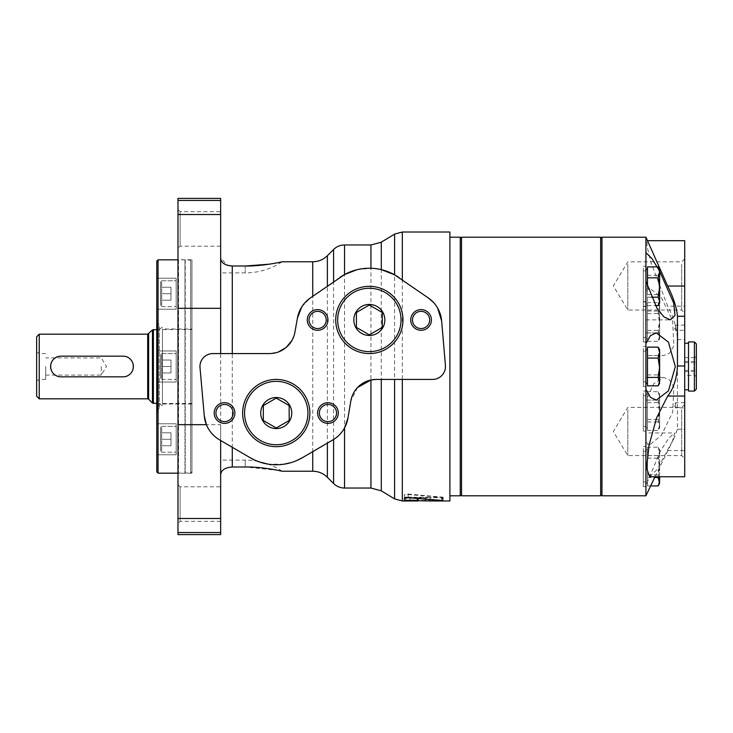 <?xml version="1.0" encoding="UTF-8"?>
<svg xmlns="http://www.w3.org/2000/svg" width="733" height="733" viewBox="0 0 733 733"><rect width="100%" height="100%" fill="white"/><g stroke="black" fill="none" stroke-linecap="round" stroke-linejoin="round"><path stroke-width="0.55" stroke-dasharray="3.67 2.75" d="M647.477 302.619L647.477 341.331L647.477 302.619L658.124 302.619L659.627 305.166L659.627 308.089L658.124 302.619L659.627 306.834L658.124 311.039L659.627 320.724L658.124 330.4L659.627 335.861L658.124 341.331L659.627 338.783L659.627 305.166M647.477 306.834L647.477 338.783L647.477 306.834M647.477 286.63L647.477 266.894M647.477 271.1L647.477 305.606L647.477 271.1M647.477 385.842L647.477 347.14M647.477 447.212L647.477 485.924L647.477 447.212L658.124 447.212L659.627 449.76L659.627 452.682L658.124 447.212L659.627 451.427L658.124 455.633L659.627 465.318L658.124 474.993L659.627 480.454L658.124 485.924M647.477 451.427L647.477 483.377L647.477 451.427M647.477 391.688L647.477 430.399L647.477 391.688L658.124 391.688L659.627 394.235L659.627 397.149L658.124 391.688L659.627 395.902L658.124 400.108L659.627 409.784L658.124 419.468L659.627 424.929L658.124 430.399L659.627 427.852L659.627 394.235M647.477 395.902L647.477 427.852L647.477 395.902M649.64 244.822L646.937 240.681L647.175 246.819L651.216 263.284L667.699 306.174L684.714 306.174L684.714 240.681M649.695 476.762L657.199 469.358L674.488 437.244L677.457 429.226L677.457 339.636C676.733 327.77 673.48 316.619 667.699 306.174M645.92 495.801L645.92 485.475L660.515 450.859L668.881 438.022L674.717 432.956L672.216 441.889L655.027 476.762M648.146 491.247L645.92 495.664L645.92 432.946L674.717 432.946M645.92 432.946L645.92 485.475L645.92 401.098L653.68 383.735L663.576 377.422L669.431 379.822L673.92 387.079L672.637 412.212L661.413 435.283L649.933 444.656L645.92 442.347L645.92 444.665L649.933 444.665M645.92 444.665L645.92 290.671L649.933 288.353L661.423 297.754L672.601 320.706L673.939 345.866L669.449 353.178L663.567 355.597L645.92 355.597L645.92 331.921M645.92 355.597L645.92 237.199M601.958 495.801L601.958 237.199M684.714 306.174L684.714 476.762M684.714 345.527L684.714 389.773L684.714 345.527M684.714 402.958L684.714 407.878L684.714 402.958M684.714 325.379L684.714 330.299L684.714 325.379M684.714 261.525L684.714 313.037L684.714 261.525M684.714 407.099L684.714 458.601L684.714 407.099M627.824 409.802L627.824 455.596L627.824 409.802M681.708 409.802L681.708 455.596L681.708 409.802M627.824 264.237L627.824 310.032L627.824 264.237M681.708 264.237L681.708 310.032L681.708 264.237M675.661 325.379L675.661 330.299L675.661 325.379M675.661 402.958L675.661 407.878L675.661 402.958M645.92 392.989L645.92 431.086L645.92 392.989M643.336 392.989L643.336 431.086L643.336 392.989M643.336 397.176L643.336 426.432L643.336 397.176M645.92 303.92L645.92 342.018L645.92 303.92M643.336 303.92L643.336 342.018L643.336 303.92M643.336 308.107L643.336 337.363L643.336 308.107M645.92 281.27L645.92 252.729M645.92 268.186L645.92 306.293L645.92 268.186M643.336 268.186L643.336 306.293L643.336 268.186M643.336 272.383L643.336 301.63L643.336 272.383M645.92 389.379L645.92 343.594M645.92 348.432L645.92 386.529L645.92 348.432M643.336 348.432L643.336 386.529L643.336 348.432M643.336 352.628L643.336 381.875L643.336 352.628M645.92 448.514L645.92 486.611L645.92 448.514M643.336 448.514L643.336 486.611L643.336 448.514M643.336 452.71L643.336 481.957L643.336 452.71M645.92 397.176L645.92 426.432L645.92 397.176M645.92 395.902L645.92 427.852L645.92 395.902M645.92 308.107L645.92 337.363L645.92 308.107M645.92 306.834L645.92 338.783L645.92 306.834M645.92 272.383L645.92 301.63L645.92 272.383M645.92 271.1L645.92 303.059L645.92 271.1M645.92 352.628L645.92 381.875L645.92 352.628M645.92 351.345L645.92 383.304L645.92 351.345M645.92 452.71L645.92 481.957L645.92 452.71M645.92 451.427L645.92 483.377L645.92 451.427M647.477 430.399L658.124 430.399L659.627 426.185L658.124 421.979L659.627 412.294L658.124 402.619L659.627 397.149L659.627 427.852M647.477 421.979L658.124 421.979M647.477 402.619L658.124 402.619M647.477 400.108L658.124 400.108M647.477 419.468L658.124 419.468M647.477 485.924L650.693 485.924M647.477 477.504L654.679 477.504M658.124 477.504L659.627 467.819L658.124 458.143L659.627 452.682L659.627 476.762M647.477 458.143L658.124 458.143M647.477 455.633L658.124 455.633M647.477 474.993L658.124 474.993M658.124 347.14L659.627 351.345L658.124 355.56L659.627 365.236L658.124 374.911L659.627 380.381L658.124 385.842M647.477 355.56L658.124 355.56M647.477 374.911L658.124 374.911M647.477 305.606L655.394 305.606M647.477 297.177L651.316 297.177M658.124 266.894L659.627 271.1L658.124 275.315L659.627 284.99L658.124 294.666L659.627 300.136L658.124 305.606M647.477 275.315L658.124 275.315M647.477 294.666L658.124 294.666M647.477 341.331L658.124 341.331L659.627 337.116L658.124 332.91L659.627 323.226L658.124 313.55L659.627 308.089L659.627 338.783M647.477 332.91L658.124 332.91M647.477 313.55L658.124 313.55M647.477 311.039L658.124 311.039M647.477 330.4L658.124 330.4M659.627 483.377L659.627 449.76M659.627 383.304L659.627 349.678M659.627 303.059L659.627 269.442M688.516 345.527L688.516 389.773L688.516 345.527M688.516 391.065L688.516 341.935M696.35 389.131L696.35 343.869M696.35 357.182L696.35 376.844L696.35 357.182M684.714 375.433L684.714 357.567L684.714 375.433L694.966 375.433C693.4 374.142 693.4 372.84 694.966 371.549C693.4 368.598 693.4 365.62 694.966 362.615C693.4 360.948 693.4 359.262 694.966 357.567L693.766 359.509L694.966 361.451C693.4 364.402 693.4 367.38 694.966 370.385C693.4 372.052 693.4 373.738 694.966 375.433L696.35 376.844M684.714 371.549L694.966 371.549M684.714 370.385L694.966 370.385M684.714 361.451L694.966 361.451M684.714 357.567L694.966 357.567M684.714 362.615L694.966 362.615M460.242 238.491L460.242 494.509L460.242 238.491M461.533 495.801L461.533 237.199M600.666 495.801L600.666 237.199M601.958 238.491L601.958 494.509L601.958 238.491M460.242 495.801L460.242 237.199M449.897 237.199L449.897 495.801L449.897 237.199M160.655 432.818L160.655 445.756L160.655 432.818L160.655 445.756L160.655 432.818L170.991 432.818L160.655 432.818L170.991 432.818L170.991 439.287L160.655 439.287L170.991 439.287L170.991 432.818L160.655 432.818M160.655 427.394L160.655 451.18L160.655 427.394L160.655 451.18L160.655 427.394L161.681 426.359L176.167 426.359L176.167 452.215L176.167 426.359L176.167 452.215L176.167 426.359L161.681 426.359L161.681 452.215L161.681 426.359L161.681 452.215L161.681 426.359L160.655 427.394M160.655 360.031L160.655 372.969L160.655 360.031L160.655 372.969L160.655 360.031L170.991 360.031L160.655 360.031L170.991 360.031L170.991 366.5L160.655 366.5L170.991 366.5L170.991 360.031L160.655 360.031M160.655 354.607L160.655 378.393L160.655 354.607L160.655 378.393L160.655 354.607L161.681 353.572L176.167 353.572L176.167 379.428L176.167 353.572L176.167 379.428L176.167 353.572L161.681 353.572L161.681 379.428L161.681 353.572L161.681 379.428L161.681 353.572L160.655 354.607M160.655 287.244L160.655 300.182L160.655 287.244L160.655 300.182L160.655 287.244L170.991 287.244L160.655 287.244L170.991 287.244L170.991 293.713L160.655 293.713L170.991 293.713L170.991 287.244L160.655 287.244M160.655 281.82L160.655 305.606L160.655 281.82L160.655 305.606L160.655 281.82L161.681 280.785L176.167 280.785L176.167 306.641L176.167 280.785L176.167 306.641L176.167 280.785L161.681 280.785L161.681 306.641L161.681 280.785L161.681 306.641L161.681 280.785L160.655 281.82M156.77 471.878L156.77 261.122M156.77 350.988L156.77 382.012L156.77 350.988L156.77 382.012L156.77 350.988L176.167 350.988L176.167 382.012L176.167 350.988L176.167 382.012L176.167 350.988L156.77 350.988M156.77 278.201L156.77 309.234L156.77 278.201L156.77 309.234L156.77 278.201L176.167 278.201L176.167 309.234L176.167 278.201L176.167 309.234L176.167 278.201L156.77 278.201M156.77 423.766L156.77 454.799L156.77 423.766L156.77 454.799L156.77 423.766L176.167 423.766L176.167 454.799L176.167 423.766L176.167 454.799L176.167 423.766L156.77 423.766M156.77 319.954L156.77 413.046L156.77 319.954L158.319 321.246L158.319 411.754L158.319 321.246L157.293 322.282L157.293 410.718L157.293 322.282M158.062 473.17L158.062 259.83M191.945 261.379L191.945 471.621L191.945 261.379L190.653 260.087L190.653 472.913L190.653 260.087L185.22 260.087L185.22 472.913L184.963 259.83L184.963 473.17L184.963 259.83L177.982 259.83M191.945 328.998L191.945 404.002L191.945 328.998L162.46 328.998L162.46 404.002L162.46 328.998M157.293 324.343L157.293 408.657L157.293 324.343L159.354 324.343L159.354 408.657L159.354 324.343M159.354 326.936L159.354 406.064L159.354 326.936L157.622 328.668L157.622 404.332L157.622 328.668L158.319 329.667L158.319 403.333L158.319 329.667L162.46 327.275L162.46 405.725L162.46 327.275M170.991 372.969L160.655 372.969L170.991 372.969L170.991 366.5L170.991 372.969L160.655 372.969L170.991 372.969L170.991 366.5L160.655 366.5L170.991 366.5L170.991 360.031L170.991 372.969M170.991 300.182L160.655 300.182L170.991 300.182L170.991 293.713L170.991 300.182L160.655 300.182L170.991 300.182L170.991 293.713L160.655 293.713L170.991 293.713L170.991 287.244L170.991 300.182M170.991 445.756L160.655 445.756L170.991 445.756L170.991 439.287L170.991 445.756L160.655 445.756L170.991 445.756L170.991 439.287L160.655 439.287L170.991 439.287L170.991 432.818L170.991 445.756M36.65 396.241L36.65 336.759M36.65 366.5L36.65 380.922L36.65 366.5M39.234 398.825L39.234 334.175M60.958 376.844C47.627 377.477 47.608 355.532 60.958 356.156L123.025 356.156C136.356 355.523 136.375 377.468 123.025 376.844L60.958 376.844M191.945 329.575L191.945 403.425L191.945 329.575L156.77 329.575M39.234 366.5L39.234 379.428L39.234 366.5M45.703 366.5L45.703 379.428L45.703 366.5M101.301 366.5L101.301 375.094L101.301 366.5M441.642 320.889L445.417 365.41C445.197 373.821 440.899 378.494 432.534 379.428L376.331 379.428M381.288 490.808L381.288 242.192M356.815 269.771L370.944 268.26L381.288 269.625M177.982 534.595L177.982 198.405M250.191 457.731L220.651 440.496L220.651 475.021L220.651 257.979L227.34 265.282M278.632 470.476L245.216 466.994L232.288 466.994C224.793 467.599 220.917 470.274 220.651 475.021L220.651 460.113L220.651 475.021M404.414 500.74L404.414 497.634C404.002 497.001 416.976 496.919 417.315 497.597L441.458 497.295L441.742 500.428M418.085 498.77L418.085 497.872L430.014 497.872M404.414 498.22L404.414 495.05L408.189 494.564L441.458 497.295L441.458 500.41M405.486 500.978L410.004 500.566L404.414 500.126L404.414 497.001L404.405 500.144L404.414 497.753L408.189 497.24L441.807 500.208C443.474 500.346 443.63 500.474 442.265 500.593L430.088 500.978M404.414 497.753L404.414 494.573L404.414 497.001L410.004 497.45L404.442 497.817L418.378 497.817L418.378 500.923L417.334 500.978M408.189 497.24L408.189 494.051L404.414 494.573M408.189 494.051L441.807 497.084L441.807 500.208C443.474 500.346 443.63 500.474 442.265 500.593L442.265 497.487C443.621 497.359 443.474 497.231 441.807 497.084C443.474 497.231 443.621 497.359 442.265 497.487L430.051 497.872L430.051 499.75L430.051 497.643C430.408 497.066 418.03 497.066 418.378 497.643L418.378 497.817M418.378 497.643L418.378 500.758C418.021 500.19 430.39 500.19 430.051 500.758L430.051 497.643M410.004 500.566L410.004 497.45M449.897 500.978L449.897 232.022M398.862 277.477L428.429 298.029M433.588 302.527L437.592 307.988M177.982 259.216L177.982 473.784L177.982 259.216L178.522 259.757L178.522 473.243L178.522 259.757L191.945 259.757L191.945 473.243L191.945 259.757M177.982 484.669L177.982 523.49L177.982 484.669L180.126 486.813L180.126 521.337L180.126 486.813L220.651 486.813L220.651 521.337L220.651 486.813M177.982 209.51L177.982 248.331L177.982 209.51L180.126 211.663L180.126 246.187L180.126 211.663L220.651 211.663L220.651 246.187L220.651 211.663M204.269 415.785L200.008 367.636C200.21 359.207 204.507 354.515 212.891 353.572L269.46 353.572L278.43 351.968M220.651 257.979L220.651 198.405M296.892 460.471L290.864 462.66M283.973 464.191L268.425 464.172M261.562 462.642L260.151 462.202M232.288 466.994L232.288 266.006L245.216 266.006L245.216 272.887L245.216 266.006M269.79 264.127L282.095 261.763A66.721 66.721 0 0 1 245.216 272.887L220.651 272.887M297.406 318.122L294.923 332.196L291.963 340.451M301.794 306.834L310.261 298.029L339.828 277.477M332.947 439.855L302.308 457.731M333.579 439.479C337.409 437.418 341.065 433.57 344.547 427.925M357.557 387.5L350.832 400.969L347.909 418.231M394.583 498.907L394.583 234.093M404.414 495.05L404.414 497.634M220.651 534.595L220.651 424.682L177.982 424.682M220.651 440.496L219.543 439.855C213.495 436.245 209.125 431.187 206.413 424.682M369.34 286.328A33.617 33.617 0 0 1 398.459 336.759A33.617 33.617 0 0 1 340.231 336.759A33.617 33.617 0 0 1 369.34 286.328M276.249 379.428A33.617 33.617 0 0 1 305.359 429.859A33.617 33.617 0 0 1 247.131 429.859A33.617 33.617 0 0 1 276.249 379.428M224.527 404.451A8.594 8.594 0 0 1 233.121 413.046A8.594 8.594 0 0 1 224.527 421.64A8.594 8.594 0 0 1 215.933 413.046A8.594 8.594 0 0 1 224.527 404.451M327.972 404.451A8.594 8.594 0 0 1 336.566 413.046A8.594 8.594 0 0 1 327.972 421.64A8.594 8.594 0 0 1 319.377 413.046A8.594 8.594 0 0 1 327.972 404.451M317.627 311.36A8.594 8.594 0 0 1 326.222 319.954A8.594 8.594 0 0 1 317.627 328.549A8.594 8.594 0 0 1 309.033 319.954A8.594 8.594 0 0 1 317.627 311.36M421.063 311.36A8.594 8.594 0 0 1 429.657 319.954A8.594 8.594 0 0 1 421.063 328.549A8.594 8.594 0 0 1 412.468 319.954A8.594 8.594 0 0 1 421.063 311.36M263.321 420.513L263.321 405.587L276.249 398.12L289.178 405.587L289.178 420.513L276.249 427.98L263.321 420.513M276.249 397.533A15.512 15.512 0 0 1 289.682 420.806A15.512 15.512 0 0 1 262.808 420.806A15.512 15.512 0 0 1 276.249 397.533A15.512 15.512 0 0 1 289.682 420.806A15.512 15.512 0 0 1 262.808 420.806A15.512 15.512 0 0 1 276.249 397.533M356.412 327.413L356.412 312.487L369.34 305.02L382.278 312.487L382.278 327.413L369.34 334.88L356.412 327.413M369.34 304.433A15.512 15.512 0 0 1 382.782 327.706A15.512 15.512 0 0 1 355.908 327.706A15.512 15.512 0 0 1 369.34 304.433A15.512 15.512 0 0 1 382.782 327.706A15.512 15.512 0 0 1 355.908 327.706A15.512 15.512 0 0 1 369.34 304.433M677.457 339.636L684.714 339.636M677.457 429.226L684.714 429.226M667.699 450.548L684.714 450.548M694.408 391.065L694.408 341.935M158.062 321.246L158.062 411.754L158.062 321.246M147.7 398.825L147.7 334.175M148.616 399.201L148.616 333.799M152.464 403.049L152.464 329.951M153.38 403.425L153.38 329.575M370.944 488.041L370.944 244.959M220.651 308.318L177.982 308.318M417.315 498.697L417.315 497.597M425.626 499.42L425.626 497.826M408.189 497.744L408.189 494.564M405.78 500.373L405.78 497.258M402.325 500.978L402.325 232.022M312.734 471.237L312.734 261.763M327.376 477.284L327.376 255.716M333.579 483.496L333.579 249.504M344.547 488.041L344.547 244.959M245.216 466.994L245.216 460.113L245.216 466.994M220.651 518.488L177.982 518.488M220.651 532.543L177.982 532.543M220.651 214.512L177.982 214.512M220.651 200.457L177.982 200.457M674.488 437.244L672.216 441.889M646.937 240.681L647.624 240.681M684.714 404.414L681.708 407.42L627.824 407.42L613.338 431.508L627.824 455.596L681.708 455.596L684.714 458.601M684.714 258.841L681.708 261.846L627.824 261.846L613.338 285.934L627.824 310.032L681.708 310.032L684.714 313.037M684.714 325.122L675.661 325.122L674.113 327.706L675.661 330.299L684.714 330.299M684.714 402.701L675.661 402.701L674.113 405.294L675.661 407.878L684.714 407.878M645.92 377.422L663.576 377.422M643.336 431.086L645.92 431.086M643.336 391.001L645.92 391.001M645.92 288.353L649.933 288.353M643.336 342.018L645.92 342.018M643.336 301.932L645.92 301.932M645.92 319.863L670.237 319.863M643.336 306.293L645.92 306.293M643.336 266.207L645.92 266.207M645.92 400.108L656.136 400.108M645.92 332.874L656.31 332.874M643.336 386.529L645.92 386.529M643.336 346.452L645.92 346.452M643.336 486.611L645.92 486.611M643.336 446.525L645.92 446.525M643.336 426.432L645.92 426.432M643.336 395.655L645.92 395.655M645.92 427.852L647.477 427.852M645.92 394.235L647.477 394.235M643.336 337.363L645.92 337.363M643.336 306.586L645.92 306.586M645.92 338.783L647.477 338.783M645.92 305.166L647.477 305.166M643.336 301.63L645.92 301.63M643.336 270.862L645.92 270.862M645.92 303.059L647.477 303.059M643.336 381.875L645.92 381.875M643.336 351.107L645.92 351.107M643.336 481.957L645.92 481.957M643.336 451.18L645.92 451.18M645.92 483.377L647.477 483.377M645.92 449.76L647.477 449.76M694.618 357.887L696.35 356.156M177.982 473.17L190.653 472.913L191.945 471.621M157.293 410.718L158.319 411.754L156.77 413.046M157.293 408.657L159.354 408.657M162.46 405.725L158.319 403.333L157.622 404.332L159.354 406.064M162.46 404.002L191.945 404.002M156.77 382.012L176.167 382.012L156.77 382.012M161.681 379.428L176.167 379.428L161.681 379.428L160.655 378.393L161.681 379.428M156.77 454.799L176.167 454.799L156.77 454.799M161.681 452.215L176.167 452.215L161.681 452.215L160.655 451.18L161.681 452.215M156.77 309.234L176.167 309.234L156.77 309.234M161.681 306.641L176.167 306.641L161.681 306.641L160.655 305.606L161.681 306.641M156.77 403.425L191.945 403.425M45.703 353.572L39.234 353.572L36.65 352.078M45.703 379.428L39.234 379.428L36.65 380.922M45.703 375.094L101.301 375.094L106.468 366.5L101.301 357.906L45.703 357.906M442.43 500.547L442.43 497.432M443.199 500.437L443.199 497.322M404.442 500.923L404.442 497.817M405.486 497.872L417.334 497.872M282.095 471.237A66.721 66.721 0 0 0 245.216 460.113L220.651 460.113M220.651 246.187L180.126 246.187L177.982 248.331M220.651 521.337L180.126 521.337L177.982 523.49M191.945 473.243L178.522 473.243L177.982 473.784"/><path stroke-width="1.1" d="M655.394 305.606L658.124 305.606L659.627 301.391L658.124 297.177L659.627 287.501L658.124 277.825L659.627 272.355L658.124 266.894L647.477 266.894L647.477 286.63M658.124 347.14L647.477 347.14L647.477 385.842L658.124 385.842L659.627 383.304L658.124 377.422L659.627 367.746L658.124 358.071L659.627 352.6L658.124 347.14L659.627 349.678L659.627 381.636L658.124 385.842M645.92 237.199L645.92 495.801L601.958 495.801L601.958 237.199L645.92 237.199L667.699 286.044C673.462 297.671 676.715 307.75 677.457 316.271L677.457 365.978C676.733 378.778 673.48 388.802 667.699 396.049L684.714 396.049L684.714 240.681L647.624 240.681M655.027 476.762L645.92 495.801M645.92 281.27L657.107 308.52L663.951 316.867L670.374 319.863L675.02 315.483L673.664 303.004L659.627 271.164M659.517 270.963L651.884 258.456L645.92 252.729M645.92 389.379L650.51 397.387L656.31 400.108L668.441 390.872L675.322 366.564L668.441 342.128L656.31 332.874L650.501 335.586L645.92 343.594M684.714 396.049L684.714 476.762L649.695 476.762L646.561 468.011L649.09 445.078L656.658 417.682L667.699 396.049M650.693 485.924L658.124 485.924L659.627 483.377L658.124 477.504L654.679 477.504M658.124 485.924L659.627 481.709L659.627 476.762M647.477 377.422L658.124 377.422M647.477 358.071L658.124 358.071M658.124 305.606L659.627 303.059L659.627 269.442L658.124 266.894M651.316 297.177L658.124 297.177M647.477 277.825L658.124 277.825M694.408 341.935L688.516 341.935L688.516 391.065L694.408 391.065L696.35 389.131L696.35 343.869L694.408 341.935L694.408 391.065M461.533 237.199L461.533 495.801L600.666 495.801L600.666 237.199L461.533 237.199L460.242 238.491M601.958 238.491L600.666 237.199M449.897 237.199L460.242 237.199L460.242 495.801L449.897 495.801M158.062 473.17L158.062 259.83L156.77 261.122L156.77 471.878L158.062 473.17L177.982 473.17M158.062 259.83L177.982 259.83M39.234 334.175L36.65 336.759L36.65 396.241L39.234 398.825L147.7 398.825L147.7 334.175L39.234 334.175L39.234 398.825M156.77 329.575L152.464 329.951L147.7 334.175M123.025 356.156L60.958 356.156A10.344 10.344 0 0 0 50.614 366.5A10.344 10.344 0 0 0 60.958 376.844L123.025 376.844A10.344 10.344 0 0 0 133.369 366.5A10.344 10.344 0 0 0 123.025 356.156M381.288 379.428L381.288 490.808L370.944 488.041L370.944 379.996L376.331 379.428A25.857 25.857 0 0 0 350.832 400.969L347.909 418.231L344.547 427.925L344.547 488.041L370.944 488.041M282.095 261.763L312.734 261.763C318.415 261.69 323.299 259.665 327.376 255.716L333.579 249.504C336.63 246.535 340.286 245.024 344.547 244.959L370.944 244.959L381.288 242.192L381.288 269.625L394.583 274.811L394.583 234.093L402.325 232.022L449.897 232.022L449.897 500.978L430.051 500.978L441.458 500.41L408.189 497.744L404.414 498.22L404.414 500.74C404.002 500.126 416.976 500.043 417.315 500.703L430.051 500.978L430.051 499.75L430.014 500.978M220.651 475.021C220.908 470.274 224.784 467.599 232.288 466.994L245.216 466.994C262.24 466.674 281.784 471.053 282.095 471.237C281.921 471.09 262.24 466.664 245.216 466.994M227.34 265.282L232.288 266.006C224.793 265.401 220.917 262.726 220.651 257.979M402.325 379.428L402.325 500.978L418.085 500.978L418.085 498.77M437.592 307.988L441.642 320.889A31.033 31.033 0 0 0 428.429 298.029L433.588 302.527M220.651 353.572L220.651 198.405L177.982 198.405L177.982 534.595L220.651 534.595L220.651 532.543L177.982 532.543M177.982 424.682L206.413 424.682L204.269 415.785A31.033 31.033 0 0 0 219.543 439.855L250.191 457.731A51.722 51.722 0 0 0 302.308 457.731L296.892 460.471M290.864 462.66L283.973 464.191M268.425 464.172L261.562 462.642M260.151 462.202L255.57 460.461M255.286 460.333L250.191 457.731M312.734 451.638L312.734 471.237L282.095 471.237L278.632 470.476M245.418 266.006L269.79 264.127M245.216 266.006C262.24 266.326 281.784 261.947 282.095 261.763C281.921 261.91 262.24 266.336 245.216 266.006L232.288 266.006L232.288 353.572M291.963 340.451L286.255 347.369M286.172 347.442L278.43 351.968M344.547 244.959L344.547 274.563L310.261 298.029A31.033 31.033 0 0 0 297.406 318.122L301.794 306.834M327.376 443.108L327.376 477.284L333.579 483.496L333.579 439.479L332.947 439.855A31.033 31.033 0 0 0 347.909 418.231M344.547 274.563L356.815 269.771M357.557 387.5L370.944 379.996M394.583 379.428L394.583 498.907L402.325 500.978M428.429 298.029L394.583 274.811M220.651 440.496L220.651 532.543M376.331 379.428L432.534 379.428A12.928 12.928 0 0 0 445.417 365.41L441.642 320.889M297.406 318.122L294.923 332.196A25.857 25.857 0 0 1 269.46 353.572L212.891 353.572A12.928 12.928 0 0 0 200.008 367.636L204.269 415.785M302.308 457.731L332.947 439.855M398.862 277.477A51.722 51.722 0 0 0 339.828 277.477M421.063 309.61A10.344 10.344 0 0 1 430.024 325.122A10.344 10.344 0 0 1 412.111 325.122A10.344 10.344 0 0 1 421.063 309.61M317.627 309.61A10.344 10.344 0 0 1 326.579 325.122A10.344 10.344 0 0 1 308.666 325.122A10.344 10.344 0 0 1 317.627 309.61M327.972 402.701A10.344 10.344 0 0 1 336.923 418.222A10.344 10.344 0 0 1 319.011 418.222A10.344 10.344 0 0 1 327.972 402.701M224.527 402.701A10.344 10.344 0 0 1 233.488 418.222A10.344 10.344 0 0 1 215.566 418.222A10.344 10.344 0 0 1 224.527 402.701M224.527 404.451A8.594 8.594 0 0 1 231.967 417.343A8.594 8.594 0 0 1 217.087 417.343A8.594 8.594 0 0 1 224.527 404.451M327.972 404.451A8.594 8.594 0 0 1 335.412 417.343A8.594 8.594 0 0 1 320.523 417.343A8.594 8.594 0 0 1 327.972 404.451M317.627 311.36A8.594 8.594 0 0 1 325.067 324.252A8.594 8.594 0 0 1 310.178 324.252A8.594 8.594 0 0 1 317.627 311.36M421.063 311.36A8.594 8.594 0 0 1 428.512 324.252A8.594 8.594 0 0 1 413.623 324.252A8.594 8.594 0 0 1 421.063 311.36M276.249 397.533A15.512 15.512 0 0 1 289.682 420.806A15.512 15.512 0 0 1 262.808 420.806A15.512 15.512 0 0 1 276.249 397.533M276.249 379.428A33.617 33.617 0 0 1 305.359 429.859A33.617 33.617 0 0 1 247.131 429.859A33.617 33.617 0 0 1 276.249 379.428M369.34 304.433A15.512 15.512 0 0 1 382.782 327.706A15.512 15.512 0 0 1 355.908 327.706A15.512 15.512 0 0 1 369.34 304.433M369.34 286.328A33.617 33.617 0 0 1 398.459 336.759A33.617 33.617 0 0 1 340.231 336.759A33.617 33.617 0 0 1 369.34 286.328M276.249 398.12L263.321 405.587L263.321 420.513L276.249 427.98L289.178 420.513L289.178 405.587L276.249 398.12M369.34 305.02L356.412 312.487L356.412 327.413L369.34 334.88L382.278 327.413L382.278 312.487L369.34 305.02M677.457 365.978L684.714 365.978M677.457 316.271L684.714 316.271M667.699 286.044L684.714 286.044M148.616 333.799L148.616 399.201L147.7 398.825M152.464 329.951L152.464 403.049L156.77 403.425M153.38 329.575L153.38 403.425M370.944 244.959L370.944 268.26M232.288 447.286L232.288 466.994M417.315 500.703L417.315 498.697M425.626 500.932L425.626 499.42M402.325 232.022L402.325 279.887M220.651 308.318L177.982 308.318M312.734 261.763L312.734 296.306M327.376 255.716L327.376 286.136M333.579 249.504L333.579 281.82M220.651 518.488L177.982 518.488M220.651 200.457L177.982 200.457M220.651 214.512L177.982 214.512M276.249 381.371A31.675 31.675 0 0 1 303.682 428.887A31.675 31.675 0 0 1 248.808 428.887A31.675 31.675 0 0 1 276.249 381.371M369.34 288.271A31.675 31.675 0 0 1 396.782 335.787A31.675 31.675 0 0 1 341.908 335.787A31.675 31.675 0 0 1 369.34 288.271M645.92 269.442L647.477 269.442M645.92 383.304L647.477 383.304M645.92 349.678L647.477 349.678M684.714 389.773L688.516 389.773M684.714 343.227L688.516 343.227M460.242 494.509L461.533 495.801M601.958 494.509L600.666 495.801M148.616 399.201L152.464 403.049M312.734 471.237C318.415 471.31 323.299 473.335 327.376 477.284M333.579 483.496C336.63 486.465 340.286 487.976 344.547 488.041M381.288 490.808L394.583 498.907M381.288 242.192L394.583 234.093"/></g></svg>
